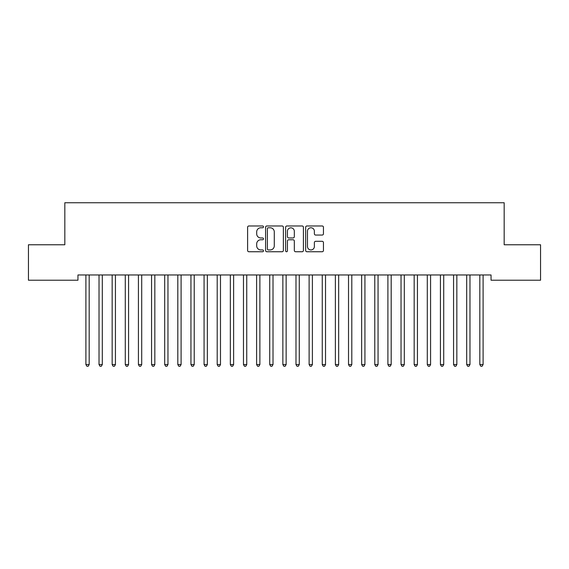 <?xml version="1.0" encoding="UTF-8"?>
<svg xmlns="http://www.w3.org/2000/svg" width="569" height="569" viewBox="0 0 569 569"><rect width="100%" height="100%" fill="white"/><g stroke="black" fill="none" stroke-linecap="round" stroke-linejoin="round"><path stroke-width="0.85" d="M263.49 226.867A0.903 0.903 0 0 0 262.586 225.971L248.895 225.971A1.287 1.287 0 0 0 247.607 227.259L247.607 250.46A1.287 1.287 0 0 0 248.895 251.747L262.586 251.747A0.903 0.903 0 0 0 263.49 250.844A0.903 0.903 0 0 0 262.586 249.94L260.815 249.94A4.125 4.125 0 0 1 256.69 245.815L256.69 243.881A4.125 4.125 0 0 1 260.815 239.762L262.586 239.762A0.903 0.903 0 0 0 263.49 238.859A0.903 0.903 0 0 0 262.586 237.956L260.815 237.956A4.125 4.125 0 0 1 256.69 233.831L256.69 231.896A4.125 4.125 0 0 1 260.815 227.771L262.586 227.771A0.903 0.903 0 0 0 263.49 226.867M322.168 235.054A1.287 1.287 0 0 0 323.455 233.767L323.455 227.259A1.287 1.287 0 0 0 322.168 225.971L306.961 225.971A1.287 1.287 0 0 0 305.667 227.259L305.667 250.46A1.287 1.287 0 0 0 306.961 251.747L322.168 251.747A1.287 1.287 0 0 0 323.455 250.46L323.455 242.593A1.287 1.287 0 0 0 322.168 241.306L315.66 241.306A1.287 1.287 0 0 0 314.373 242.593L314.373 246.491A3.45 3.45 0 0 1 310.923 249.94A3.45 3.45 0 0 1 307.473 246.491L307.473 231.22A3.45 3.45 0 0 1 310.923 227.771A3.45 3.45 0 0 1 314.373 231.22L314.373 233.767A1.287 1.287 0 0 0 315.66 235.054L322.168 235.054M491.047 274.969L77.953 274.969L77.953 280.218L28.45 280.218L28.45 244.77L64.823 244.77L64.823 202.749L504.177 202.749L504.177 244.77L540.55 244.77L540.55 280.218L491.047 280.218L491.047 274.969M283.369 227.259A1.287 1.287 0 0 0 282.082 225.971L266.875 225.971A1.287 1.287 0 0 0 265.588 227.259L265.588 250.46A1.287 1.287 0 0 0 266.875 251.747L282.082 251.747A1.287 1.287 0 0 0 283.369 250.46L283.369 227.259M286.918 225.971L302.125 225.971A1.287 1.287 0 0 1 303.412 227.259L303.412 250.46A1.287 1.287 0 0 1 302.125 251.747L295.617 251.747A1.287 1.287 0 0 1 294.329 250.46L294.329 241.05A1.287 1.287 0 0 0 293.042 239.762L288.718 239.762A1.287 1.287 0 0 0 287.43 241.05L287.43 250.844A0.903 0.903 0 0 1 286.527 251.747A0.903 0.903 0 0 1 285.631 250.844L285.631 227.259A1.287 1.287 0 0 1 286.918 225.971M268.291 227.771A0.903 0.903 0 0 0 267.387 228.674L267.387 249.037A0.903 0.903 0 0 0 268.291 249.94L270.161 249.94A4.125 4.125 0 0 0 274.286 245.815L274.286 231.896A4.125 4.125 0 0 0 270.161 227.771L268.291 227.771M294.329 231.284A3.45 3.45 0 0 0 290.88 227.835A3.45 3.45 0 0 0 287.43 231.284L287.43 236.668A1.287 1.287 0 0 0 288.718 237.956L293.042 237.956A1.287 1.287 0 0 0 294.329 236.668L294.329 231.284M85.727 274.969L85.805 275.161A1.316 1.316 0 0 1 85.898 275.652L85.898 364.544L89.177 364.544L89.177 275.652A1.316 1.316 0 0 1 89.276 275.161L89.354 274.969M89.177 364.544L88.195 366.251L86.879 366.251L85.898 364.544M98.857 274.969L98.935 275.161A1.316 1.316 0 0 1 99.027 275.652L99.027 364.544L102.313 364.544L102.313 275.652A1.316 1.316 0 0 1 102.406 275.161L102.484 274.969M102.313 364.544L101.325 366.251L100.016 366.251L99.027 364.544M111.986 274.969L112.065 275.161A1.316 1.316 0 0 1 112.157 275.652L112.157 364.544L115.443 364.544L115.443 275.652A1.316 1.316 0 0 1 115.535 275.161L115.614 274.969M115.443 364.544L114.454 366.251L113.146 366.251L112.157 364.544M125.116 274.969L125.194 275.161A1.316 1.316 0 0 1 125.287 275.652L125.287 364.544L128.573 364.544L128.573 275.652A1.316 1.316 0 0 1 128.665 275.161L128.743 274.969M128.573 364.544L127.584 366.251L126.275 366.251L125.287 364.544M138.246 274.969L138.324 275.161A1.316 1.316 0 0 1 138.423 275.652L138.423 364.544L141.702 364.544L141.702 275.652A1.316 1.316 0 0 1 141.795 275.161L141.873 274.969M141.702 364.544L140.721 366.251L139.405 366.251L138.423 364.544M151.375 274.969L151.454 275.161A1.316 1.316 0 0 1 151.553 275.652L151.553 364.544L154.832 364.544L154.832 275.652A1.316 1.316 0 0 1 154.932 275.161L155.003 274.969M154.832 364.544L153.85 366.251L152.535 366.251L151.553 364.544M164.512 274.969L164.583 275.161A1.316 1.316 0 0 1 164.683 275.652L164.683 364.544L167.962 364.544L167.962 275.652A1.316 1.316 0 0 1 168.061 275.161L168.14 274.969M167.962 364.544L166.98 366.251L165.664 366.251L164.683 364.544M177.642 274.969L177.72 275.161A1.316 1.316 0 0 1 177.812 275.652L177.812 364.544L181.098 364.544L181.098 275.652A1.316 1.316 0 0 1 181.191 275.161L181.269 274.969M181.098 364.544L180.11 366.251L178.794 366.251L177.812 364.544M190.771 274.969L190.85 275.161A1.316 1.316 0 0 1 190.942 275.652L190.942 364.544L194.228 364.544L194.228 275.652A1.316 1.316 0 0 1 194.321 275.161L194.399 274.969M194.228 364.544L193.24 366.251L191.931 366.251L190.942 364.544M203.901 274.969L203.979 275.161A1.316 1.316 0 0 1 204.072 275.652L204.072 364.544L207.358 364.544L207.358 275.652A1.316 1.316 0 0 1 207.45 275.161L207.529 274.969M207.358 364.544L206.369 366.251L205.06 366.251L204.072 364.544M217.031 274.969L217.109 275.161A1.316 1.316 0 0 1 217.202 275.652L217.202 364.544L220.488 364.544L220.488 275.652A1.316 1.316 0 0 1 220.58 275.161L220.658 274.969M220.488 364.544L219.506 366.251L218.19 366.251L217.202 364.544M230.161 274.969L230.239 275.161A1.316 1.316 0 0 1 230.338 275.652L230.338 364.544L233.617 364.544L233.617 275.652A1.316 1.316 0 0 1 233.717 275.161L233.788 274.969M233.617 364.544L232.636 366.251L231.32 366.251L230.338 364.544M243.297 274.969L243.368 275.161A1.316 1.316 0 0 1 243.468 275.652L243.468 364.544L246.747 364.544L246.747 275.652A1.316 1.316 0 0 1 246.846 275.161L246.925 274.969M246.747 364.544L245.765 366.251L244.45 366.251L243.468 364.544M256.427 274.969L256.505 275.161A1.316 1.316 0 0 1 256.598 275.652L256.598 364.544L259.877 364.544L259.877 275.652A1.316 1.316 0 0 1 259.976 275.161L260.054 274.969M259.877 364.544L258.895 366.251L257.579 366.251L256.598 364.544M269.557 274.969L269.635 275.161A1.316 1.316 0 0 1 269.727 275.652L269.727 364.544L273.013 364.544L273.013 275.652A1.316 1.316 0 0 1 273.106 275.161L273.184 274.969M273.013 364.544L272.025 366.251L270.716 366.251L269.727 364.544M282.686 274.969L282.765 275.161A1.316 1.316 0 0 1 282.857 275.652L282.857 364.544L286.143 364.544L286.143 275.652A1.316 1.316 0 0 1 286.235 275.161L286.314 274.969M286.143 364.544L285.154 366.251L283.846 366.251L282.857 364.544M295.816 274.969L295.894 275.161A1.316 1.316 0 0 1 295.987 275.652L295.987 364.544L299.273 364.544L299.273 275.652A1.316 1.316 0 0 1 299.365 275.161L299.443 274.969M299.273 364.544L298.284 366.251L296.975 366.251L295.987 364.544M308.946 274.969L309.024 275.161A1.316 1.316 0 0 1 309.123 275.652L309.123 364.544L312.402 364.544L312.402 275.652A1.316 1.316 0 0 1 312.495 275.161L312.573 274.969M312.402 364.544L311.421 366.251L310.105 366.251L309.123 364.544M322.075 274.969L322.154 275.161A1.316 1.316 0 0 1 322.253 275.652L322.253 364.544L325.532 364.544L325.532 275.652A1.316 1.316 0 0 1 325.632 275.161L325.703 274.969M325.532 364.544L324.55 366.251L323.235 366.251L322.253 364.544M335.212 274.969L335.283 275.161A1.316 1.316 0 0 1 335.383 275.652L335.383 364.544L338.662 364.544L338.662 275.652A1.316 1.316 0 0 1 338.761 275.161L338.839 274.969M338.662 364.544L337.68 366.251L336.364 366.251L335.383 364.544M348.342 274.969L348.42 275.161A1.316 1.316 0 0 1 348.513 275.652L348.513 364.544L351.798 364.544L351.798 275.652A1.316 1.316 0 0 1 351.891 275.161L351.969 274.969M351.798 364.544L350.81 366.251L349.494 366.251L348.513 364.544M361.471 274.969L361.55 275.161A1.316 1.316 0 0 1 361.642 275.652L361.642 364.544L364.928 364.544L364.928 275.652A1.316 1.316 0 0 1 365.021 275.161L365.099 274.969M364.928 364.544L363.94 366.251L362.631 366.251L361.642 364.544M374.601 274.969L374.679 275.161A1.316 1.316 0 0 1 374.772 275.652L374.772 364.544L378.058 364.544L378.058 275.652A1.316 1.316 0 0 1 378.15 275.161L378.229 274.969M378.058 364.544L377.069 366.251L375.76 366.251L374.772 364.544M387.731 274.969L387.809 275.161A1.316 1.316 0 0 1 387.902 275.652L387.902 364.544L391.188 364.544L391.188 275.652A1.316 1.316 0 0 1 391.28 275.161L391.358 274.969M391.188 364.544L390.206 366.251L388.89 366.251L387.902 364.544M400.861 274.969L400.939 275.161A1.316 1.316 0 0 1 401.038 275.652L401.038 364.544L404.317 364.544L404.317 275.652A1.316 1.316 0 0 1 404.417 275.161L404.488 274.969M404.317 364.544L403.336 366.251L402.02 366.251L401.038 364.544M413.997 274.969L414.068 275.161A1.316 1.316 0 0 1 414.168 275.652L414.168 364.544L417.447 364.544L417.447 275.652A1.316 1.316 0 0 1 417.546 275.161L417.625 274.969M417.447 364.544L416.465 366.251L415.15 366.251L414.168 364.544M427.127 274.969L427.205 275.161A1.316 1.316 0 0 1 427.298 275.652L427.298 364.544L430.577 364.544L430.577 275.652A1.316 1.316 0 0 1 430.676 275.161L430.754 274.969M430.577 364.544L429.595 366.251L428.279 366.251L427.298 364.544M440.257 274.969L440.335 275.161A1.316 1.316 0 0 1 440.427 275.652L440.427 364.544L443.713 364.544L443.713 275.652A1.316 1.316 0 0 1 443.806 275.161L443.884 274.969M443.713 364.544L442.725 366.251L441.416 366.251L440.427 364.544M453.386 274.969L453.465 275.161A1.316 1.316 0 0 1 453.557 275.652L453.557 364.544L456.843 364.544L456.843 275.652A1.316 1.316 0 0 1 456.935 275.161L457.014 274.969M456.843 364.544L455.854 366.251L454.546 366.251L453.557 364.544M466.516 274.969L466.594 275.161A1.316 1.316 0 0 1 466.687 275.652L466.687 364.544L469.973 364.544L469.973 275.652A1.316 1.316 0 0 1 470.065 275.161L470.143 274.969M469.973 364.544L468.984 366.251L467.675 366.251L466.687 364.544M479.646 274.969L479.724 275.161A1.316 1.316 0 0 1 479.823 275.652L479.823 364.544L483.102 364.544L483.102 275.652A1.316 1.316 0 0 1 483.195 275.161L483.273 274.969M483.102 364.544L482.121 366.251L480.805 366.251L479.823 364.544"/></g></svg>
